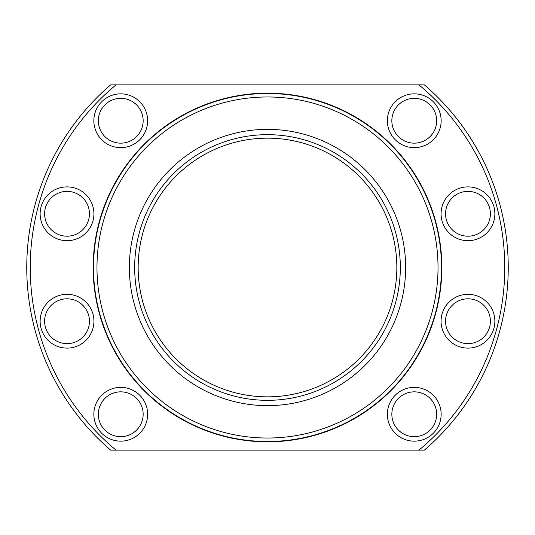 <?xml version="1.0" encoding="UTF-8"?>
<svg xmlns="http://www.w3.org/2000/svg" width="535" height="535" viewBox="0 0 535 535"><rect width="100%" height="100%" fill="white"/><g stroke="black" fill="none" stroke-linecap="round" stroke-linejoin="round"><path stroke-width="0.8" d="M134.673 267.5A132.827 132.827 0 0 0 267.5 400.327A132.827 132.827 0 0 0 400.327 267.5A132.827 132.827 0 0 0 267.5 134.673A132.827 132.827 0 0 0 134.673 267.5M138.157 267.5A129.343 129.343 0 0 0 267.5 396.843A129.343 129.343 0 0 0 396.843 267.5A129.343 129.343 0 0 0 267.5 138.157A129.343 129.343 0 0 0 138.157 267.5M441.502 267.5A174.002 174.002 0 0 0 267.5 93.498A174.002 174.002 0 0 0 93.498 267.5A174.002 174.002 0 0 0 267.5 441.502A174.002 174.002 0 0 0 441.502 267.5M438.025 267.5A170.525 170.525 0 0 0 267.5 96.975A170.525 170.525 0 0 0 96.975 267.5A170.525 170.525 0 0 0 267.5 438.025A170.525 170.525 0 0 0 438.025 267.5M441.836 267.5A174.336 174.336 0 0 0 267.5 93.164A174.336 174.336 0 0 0 93.164 267.5A174.336 174.336 0 0 0 267.5 441.836A174.336 174.336 0 0 0 441.836 267.5M116.041 84.864A237.272 237.272 0 0 0 116.041 450.136L424.355 450.136A240.75 240.75 0 0 0 424.355 84.864L110.645 84.864A240.75 240.75 0 0 0 110.645 450.136L116.041 450.136M430.107 136.592A22.416 22.416 0 0 1 398.408 136.592A22.416 22.416 0 0 1 398.408 104.893A22.416 22.416 0 0 1 430.107 104.893A22.416 22.416 0 0 1 430.107 136.592M433.276 139.762A26.897 26.897 0 0 1 395.238 139.762A26.897 26.897 0 0 1 395.238 101.724A26.897 26.897 0 0 1 433.276 101.724A26.897 26.897 0 0 1 433.276 139.762M473.769 235.433A22.416 22.416 0 0 1 446.317 219.584A22.416 22.416 0 0 1 462.173 192.132A22.416 22.416 0 0 1 489.625 207.981A22.416 22.416 0 0 1 473.769 235.433M474.933 239.767A26.897 26.897 0 0 1 441.99 220.748A26.897 26.897 0 0 1 461.01 187.805A26.897 26.897 0 0 1 493.952 206.824A26.897 26.897 0 0 1 474.933 239.767M462.173 342.868A22.416 22.416 0 0 1 446.317 315.416A22.416 22.416 0 0 1 473.769 299.567A22.416 22.416 0 0 1 489.625 327.019A22.416 22.416 0 0 1 462.173 342.868M461.01 347.195A26.897 26.897 0 0 1 441.99 314.252A26.897 26.897 0 0 1 474.933 295.233A26.897 26.897 0 0 1 493.952 328.176A26.897 26.897 0 0 1 461.01 347.195M398.408 430.107A22.416 22.416 0 0 1 398.408 398.408A22.416 22.416 0 0 1 430.107 398.408A22.416 22.416 0 0 1 430.107 430.107A22.416 22.416 0 0 1 398.408 430.107M395.238 433.276A26.897 26.897 0 0 1 395.238 395.238A26.897 26.897 0 0 1 433.276 395.238A26.897 26.897 0 0 1 433.276 433.276A26.897 26.897 0 0 1 395.238 433.276M104.893 398.408A22.416 22.416 0 0 1 136.592 398.408A22.416 22.416 0 0 1 136.592 430.107A22.416 22.416 0 0 1 104.893 430.107A22.416 22.416 0 0 1 104.893 398.408M101.724 395.238A26.897 26.897 0 0 1 139.762 395.238A26.897 26.897 0 0 1 139.762 433.276A26.897 26.897 0 0 1 101.724 433.276A26.897 26.897 0 0 1 101.724 395.238M61.231 299.567A22.416 22.416 0 0 1 88.683 315.416A22.416 22.416 0 0 1 72.827 342.868A22.416 22.416 0 0 1 45.375 327.019A22.416 22.416 0 0 1 61.231 299.567M60.067 295.233A26.897 26.897 0 0 1 93.01 314.252A26.897 26.897 0 0 1 73.99 347.195A26.897 26.897 0 0 1 41.048 328.176A26.897 26.897 0 0 1 60.067 295.233M72.827 192.132A22.416 22.416 0 0 1 88.683 219.584A22.416 22.416 0 0 1 61.231 235.433A22.416 22.416 0 0 1 45.375 207.981A22.416 22.416 0 0 1 72.827 192.132M73.99 187.805A26.897 26.897 0 0 1 93.01 220.748A26.897 26.897 0 0 1 60.067 239.767A26.897 26.897 0 0 1 41.048 206.824A26.897 26.897 0 0 1 73.99 187.805M136.592 104.893A22.416 22.416 0 0 1 136.592 136.592A22.416 22.416 0 0 1 104.893 136.592A22.416 22.416 0 0 1 104.893 104.893A22.416 22.416 0 0 1 136.592 104.893M139.762 101.724A26.897 26.897 0 0 1 139.762 139.762A26.897 26.897 0 0 1 101.724 139.762A26.897 26.897 0 0 1 101.724 101.724A26.897 26.897 0 0 1 139.762 101.724M418.958 450.136A237.272 237.272 0 0 0 418.958 84.864M405.644 267.5A138.144 138.144 0 0 1 267.5 405.644A138.144 138.144 0 0 1 129.356 267.5A138.144 138.144 0 0 1 267.5 129.356A138.144 138.144 0 0 1 405.644 267.5M475.996 387.875C468.807 399.799 468.807 399.799 475.996 387.875C482.731 375.684 482.731 375.684 475.996 387.875"/></g></svg>
